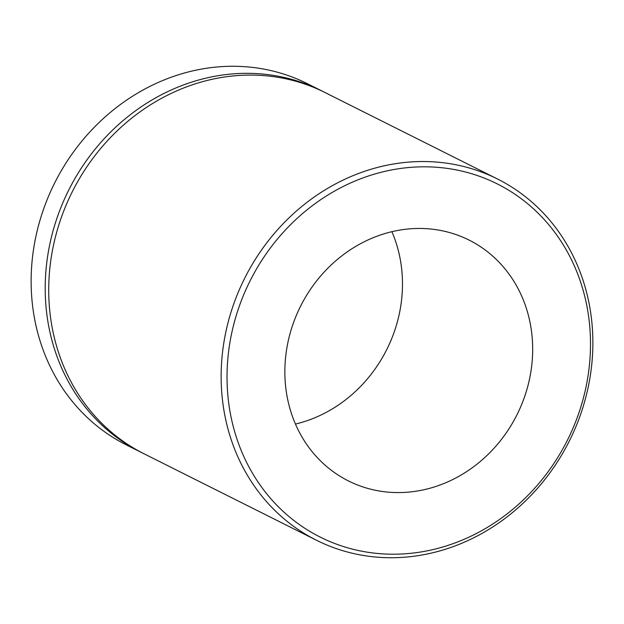 <?xml version="1.0" encoding="UTF-8"?>
<svg xmlns="http://www.w3.org/2000/svg" width="624" height="624" viewBox="0 0 624 624"><rect width="100%" height="100%" fill="white"/><g stroke="black" fill="none" stroke-linecap="round" stroke-linejoin="round"><path stroke-width="0.94" d="M576.724 418.938A197.543 177.544 116.6 0 0 478.179 175.843A197.543 177.544 116.6 0 0 240.802 302.086A197.543 177.544 116.6 0 0 339.355 545.181A197.543 177.544 116.6 0 0 576.724 418.938M235.225 299.879A202.028 181.584 -63.4 0 1 497.554 179.026A202.028 181.584 -63.4 0 1 578.783 419.39A202.028 181.584 -63.4 0 1 316.462 540.236A202.028 181.584 -63.4 0 1 235.225 299.879M321.617 90.823L307.538 83.764A202.028 181.584 116.6 0 0 45.217 204.61A202.028 181.584 116.6 0 0 126.446 444.974L140.525 452.026A202.028 181.584 -63.4 0 1 59.288 211.669A202.028 181.584 -63.4 0 1 321.617 90.823A202.028 181.584 -63.4 0 1 323.372 91.712M294.247 320.674A134.683 121.056 116.6 0 0 348.403 480.917A134.683 121.056 116.6 0 0 523.286 400.351A134.683 121.056 116.6 0 0 469.131 240.115A134.683 121.056 116.6 0 0 294.247 320.674M295.448 424.063A134.683 121.056 116.6 0 0 393.089 335.08A134.683 121.056 116.6 0 0 391.888 231.691M316.462 540.236L144.043 453.788A202.028 181.584 -63.4 0 1 62.806 213.431A202.028 181.584 -63.4 0 1 325.135 92.586L497.554 179.026M142.288 452.899A202.028 181.584 -63.4 0 1 140.525 452.026"/></g></svg>
